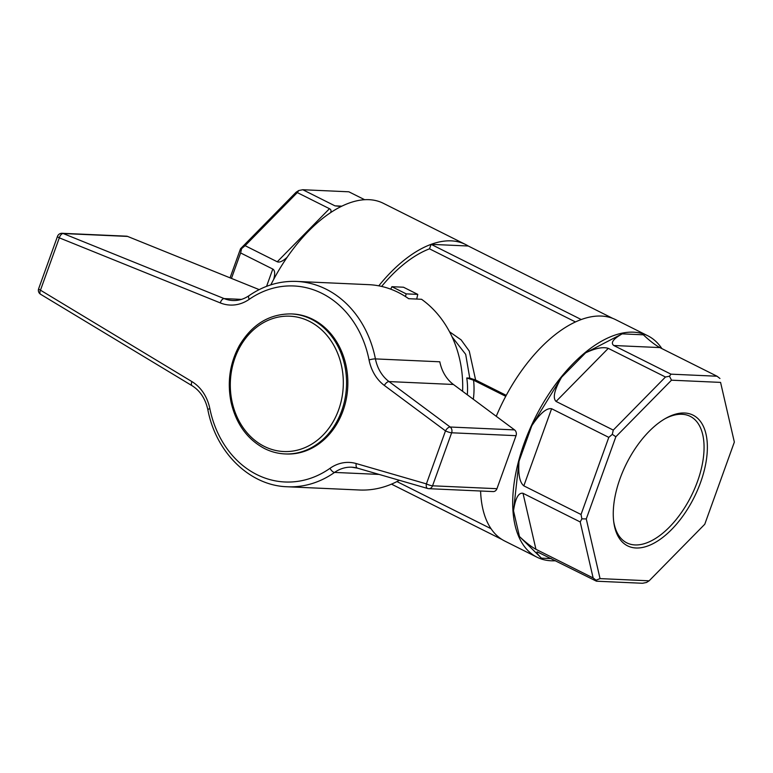 <?xml version="1.0" encoding="UTF-8"?>
<svg xmlns="http://www.w3.org/2000/svg" width="773" height="773" viewBox="0 0 773 773"><rect width="100%" height="100%" fill="white"/><g stroke="black" fill="none" stroke-linecap="round" stroke-linejoin="round"><path stroke-width="1.16" d="M467.307 394.79A60.729 50.641 -87.4 0 0 466.757 377.968L473.569 380.2L505.735 396.317A123.796 64.043 -63.4 0 1 581.248 319.539A123.796 64.043 -63.4 0 1 615.666 319.674L647.842 335.791A123.796 64.043 116.6 0 0 633.541 332.177A123.796 64.043 116.6 0 0 537.911 412.434A123.796 64.043 116.6 0 0 536.945 557.169A123.796 64.043 116.6 0 0 555.613 560.754M506.247 395.351L475.617 380.007L469.752 378.103L465.684 354.343L452.06 336.854M466.757 377.968L469.752 378.103M378.789 285.836A123.796 64.043 -63.4 0 1 431.112 244.345L429.498 248.829A119.129 61.627 -63.4 0 0 381.62 286.425M496.247 416.299A123.796 64.043 -63.4 0 1 505.735 396.317M449.538 331.781L461.104 339.859L469.259 351.077L475.617 380.007M575.47 321.945L429.498 248.829M431.112 244.345A123.796 64.043 -63.4 0 1 465.53 244.481A123.796 64.043 -63.4 0 1 468.264 246.007L431.112 244.345L581.248 319.539M536.945 557.169L504.779 541.061A123.796 64.043 -63.4 0 1 502.044 539.525A123.796 64.043 -63.4 0 1 480.593 491.01M491.039 528.713L396.945 481.579M465.53 244.481L383.321 203.299A123.796 64.043 116.6 0 0 270.84 284.851M330.544 212.681C331.443 210.874 331.086 209.551 329.472 208.7L297.296 192.583L245.089 245.669L277.256 261.776C279.526 262.743 282.841 261.226 287.189 257.225M364.653 199.714L348.855 191.801L302.794 189.733L334.96 205.85L341.125 206.517M273.69 279.372C275.236 273.758 274.937 270.328 272.792 269.062L240.616 252.945L231.446 278.406M230.054 277.845L240.529 248.742L296.156 192.187L298.784 190.525L302.794 189.733M620.014 478.69A73.087 37.809 116.6 0 0 613.801 522.326A73.087 37.809 116.6 0 0 663.205 537.071A73.087 37.809 116.6 0 0 707.353 448.939A73.087 37.809 116.6 0 0 665.949 418.203A73.087 37.809 116.6 0 0 620.014 478.69M600.051 578.61L649.136 580.813L704.763 524.258L734.35 442.069L720.571 382.393L671.486 380.19L615.859 436.745L586.272 518.934L600.051 578.61L596.051 580.204L596.437 581.199L537.332 551.874C536.056 552.038 537.419 554.125 541.429 558.154L551.313 558.599M608.795 437.373L551.603 408.724L523.833 485.85L581.035 514.499L608.795 437.373L612.303 434.358L613.269 430.088L665.476 377.011L608.283 348.362L556.077 401.438L613.269 430.088M580.204 521.949L523.012 493.3L535.94 549.303L593.133 577.953L580.204 521.949L581.876 518.857L581.035 514.499M649.136 580.813L646.508 582.475L642.498 583.267L596.437 581.199M720.571 382.393L734.35 442.069M717.035 376.229L659.842 347.579L613.781 345.512L670.974 374.161L717.035 376.229L719.953 378.48M535.94 549.303C531.041 546.579 525.553 542.317 519.466 536.539L541.429 558.154M523.833 485.85C519.649 482.41 518.045 474.197 519.031 461.21L513.514 510.779C515.369 498.227 518.528 492.401 523.012 493.3M556.077 401.438C552.511 398.027 554.347 389.969 561.575 377.263L531.805 425.739C539.912 413.468 546.511 407.796 551.603 408.724M613.781 345.512C610.39 342.854 613.182 338.97 622.178 333.859L585.596 352.846C595.452 348.179 603.008 346.681 608.283 348.362M661.881 348.604A123.796 64.043 116.6 0 0 647.842 335.791M468.264 246.007L612.805 318.408M391.486 484.14L502.044 539.525M406.183 293.866L417.768 294.387L403.477 287.218L391.882 286.696L406.183 293.866L405.439 296.523M390.771 289.179L391.882 286.696M417.768 294.387L416.715 299.054M613.656 521.186A70.758 36.602 116.6 0 0 626.835 542.868A70.758 36.602 116.6 0 0 691.246 495.995A70.758 36.602 116.6 0 0 690.212 416.347A70.758 36.602 116.6 0 0 664.954 418.773M615.859 436.745L612.303 434.358M671.486 380.19L669.495 376.219L665.476 377.011M586.272 518.934L581.876 518.857M670.974 374.161L669.495 376.219M593.133 577.953L596.051 580.204M240.616 252.945L241.591 248.674L240.529 248.742M241.591 248.674L245.089 245.669M297.296 192.583L298.784 190.525M622.178 333.859L643.358 334.815C649.455 340.593 654.944 344.855 659.842 347.579M462.602 391.302A102.78 85.706 -87.4 0 0 421.536 299.277L408.656 298.697A102.78 85.706 92.6 0 0 368.702 284.657L296.571 281.42A102.78 85.706 -87.4 0 1 375.427 358.904L439.818 361.793A37.375 31.162 92.6 0 0 453.422 384.471L514.557 429.904A4.667 3.894 92.6 0 1 516.035 435.672L451.645 432.783A4.667 3.894 -87.4 0 0 450.157 427.015A4.667 2.242 126.6 0 0 445.49 430.88L384.355 385.447A42.042 35.065 -87.4 0 1 369.05 359.928A98.103 81.812 -87.4 0 0 249.206 299.335A42.042 35.065 -87.4 0 1 220.286 302.91L59.318 237.842A4.667 2.474 -68 0 1 63.193 233.533A4.667 3.894 -87.4 0 0 62.101 233.291A4.667 4.667 0 0 0 57.492 236.374A4.667 0.899 19.8 0 0 59.318 237.842L40.467 290.184L191.946 381.62A4.667 2.348 121.1 0 0 192.11 385.737C200.149 390.771 205.396 398.752 207.85 409.7C215.938 452.534 249.814 485.744 287.353 486.768A102.78 85.706 -87.4 0 0 334.554 472.419L379.099 474.419M287.353 486.768L359.484 490.005A102.78 85.706 -87.4 0 0 399.341 480.284M312.688 319.278A70.072 58.439 -87.4 0 0 292.532 313.973L291.247 313.915A70.072 58.439 92.6 0 1 346.478 386.539A70.072 58.439 92.6 0 1 284.957 453.925L286.252 453.983A70.072 58.439 -87.4 0 0 346.285 398.955A70.072 58.439 -87.4 0 0 312.688 319.278M259.177 289.614L127.584 236.422L63.193 233.533L224.16 298.6L241.505 299.383M62.101 233.291L126.492 236.18A4.667 3.894 92.6 0 1 127.584 236.422M191.946 381.62A42.042 35.065 -87.4 0 1 209.85 408.646A98.103 81.812 -87.4 0 0 330.042 468.293A42.042 35.065 -87.4 0 1 356.237 463.558L426.406 483.898A4.667 2.532 106.2 0 0 427.682 488.497A4.667 2.532 106.2 0 0 428.01 488.555A4.667 3.894 -87.4 0 0 428.773 488.681L493.164 491.57A4.667 3.894 92.6 0 0 496.952 488.7L516.035 435.672M40.631 294.3L40.631 294.3A4.667 2.348 -58.9 0 1 40.467 290.184A4.667 0.899 -160.2 0 1 38.65 288.716A4.667 4.667 0 0 0 40.631 294.3L192.11 385.737M356.237 463.558A4.667 2.532 106.2 0 0 357.513 468.167L427.682 488.497A4.667 4.667 0 0 0 428.773 488.681A4.667 3.894 -87.4 0 0 432.551 485.802L451.645 432.783A4.667 0.899 19.8 0 1 445.49 430.88L426.406 483.898A4.667 0.899 -160.2 0 0 432.551 485.802L496.952 488.7M473.327 399.264A65.405 54.535 -87.4 0 0 473.569 380.2M329.472 208.7L277.256 261.776M341.859 206.159L334.96 205.85M272.792 269.062L266.569 286.348M513.514 510.779L519.466 536.539M531.805 425.739L519.031 461.21M585.596 352.846L561.575 377.263M514.557 429.904L450.157 427.015L389.032 381.582L453.422 384.471M369.05 359.928A4.667 0.725 168.8 0 1 375.427 358.904A37.375 31.162 -87.4 0 0 389.032 381.582A4.667 2.242 126.6 0 0 384.355 385.447M220.286 302.91A4.667 2.474 112 0 1 224.16 298.6A37.375 31.162 -87.4 0 0 232.886 300.513C238.577 300.755 243.988 299.122 249.119 295.615A4.667 2.174 55.2 0 0 249.206 299.335M357.232 468.051A37.375 31.162 -87.4 0 0 351.715 467.201A37.375 31.162 -87.4 0 0 334.554 472.419A4.667 2.164 54.8 0 1 330.042 468.293M209.85 408.646A4.667 0.744 168.5 0 0 207.85 409.7M264.298 446.408A67.734 56.487 92.6 0 1 253.186 330.11A67.734 56.487 92.6 0 1 342.961 375.079A67.734 56.487 92.6 0 1 264.298 446.408M57.492 236.374L38.65 288.716M351.715 467.201L357.513 468.167M249.119 295.615C263.815 285.527 279.642 280.792 296.571 281.42M291.247 313.915C269.371 313.79 252.075 324.341 239.35 345.589C229.794 363.281 227.049 382.249 231.117 402.482C236.209 424.019 247.35 439.373 264.54 448.553C271.052 451.799 277.855 453.596 284.957 453.925"/></g></svg>

